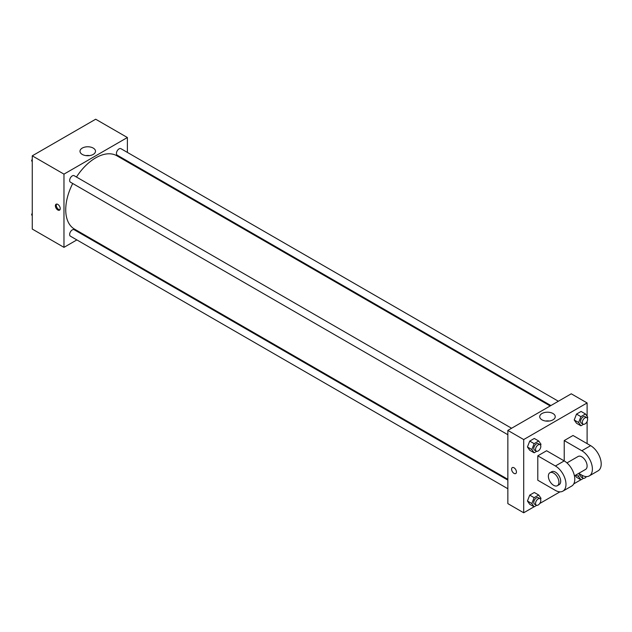 <?xml version="1.0" encoding="UTF-8"?>
<svg xmlns="http://www.w3.org/2000/svg" width="632" height="632" viewBox="0 0 632 632"><rect width="100%" height="100%" fill="white"/><g stroke="black" fill="none" stroke-linecap="round" stroke-linejoin="round"><path stroke-width="0.95" d="M76.859 239.915L63.974 247.357L32.264 229.053L32.264 155.828L95.677 119.219L127.38 137.523L127.38 152.415M85.036 235.199L84.333 235.602M72.719 183.501A42.344 24.451 120 0 0 65.736 209.729A42.344 24.451 120 0 0 74.505 229.116L507.852 479.309M550.196 405.957L116.849 155.764A42.344 24.451 120 0 0 76.456 177.031M127.38 161.042L127.38 161.847M63.974 247.357L63.974 174.132L127.38 137.523M558.372 401.241L120.933 148.686A3.737 2.157 120 0 0 118.058 149.689A3.737 2.157 120 0 0 116.43 153.45A3.737 2.157 120 0 0 117.204 155.164L550.899 405.554M507.852 480.115L74.157 229.724A3.737 2.157 120 0 0 71.274 230.72A3.737 2.157 120 0 0 69.646 234.48A3.737 2.157 120 0 0 70.421 236.194L507.852 488.741M507.852 434.721L70.421 182.174A3.737 2.157 -60 0 1 70.421 177.861A3.737 2.157 -60 0 1 74.157 175.696L511.588 428.251M63.974 174.132L32.264 155.828M82.263 154.421A7.758 4.479 180 0 1 79.995 151.253A7.758 4.479 180 0 1 87.753 146.774A7.758 4.479 180 0 1 95.503 151.253A7.758 4.479 180 0 1 90.716 155.393A7.758 4.479 180 0 1 82.263 154.421M60.23 208.584A3.429 1.975 60 0 1 59.519 210.156A3.429 1.975 60 0 1 56.09 208.173A3.429 1.975 60 0 1 56.098 204.223A3.429 1.975 60 0 1 58.736 205.139A3.429 1.975 60 0 1 60.23 208.584M59.906 209.792A3.429 1.975 60 0 1 56.983 207.659A3.429 1.975 60 0 1 56.596 204.065M85.873 155.598A7.758 4.479 180 0 1 89.633 155.598M534.079 506.785L523.699 512.781L507.852 503.625L507.852 430.408L571.257 393.799L587.112 402.947L587.112 416.298M32.264 161.681L31.6 160.733L32.264 159.011M33.859 154.911L38.52 152.225M32.264 161.113L31.6 160.733M80.643 127.901L85.304 125.215M32.264 215.702L31.6 214.754L32.264 213.031M32.264 215.133L31.6 214.754M536.718 451.303L534.135 452.796L531.844 449.542L534.135 443.648L538.709 441.002L540.992 444.257L540.597 445.291M540.052 444.683L538.29 443.664A3.737 2.157 120 0 0 535.407 444.667A3.737 2.157 120 0 0 533.779 448.428A3.737 2.157 120 0 0 534.553 450.134L536.315 451.153A3.737 2.157 120 0 0 540.052 448.997A3.737 2.157 120 0 0 540.052 444.683A3.737 2.157 120 0 0 537.168 445.686A3.737 2.157 120 0 0 535.541 449.447A3.737 2.157 120 0 0 536.315 451.153M534.135 452.796L529.727 450.253L527.443 446.998L529.727 441.104L534.301 438.458L538.709 441.002M531.844 449.542L527.443 446.998L529.727 441.104L534.301 438.458M534.135 443.648L529.727 441.104M583.502 424.293L580.911 425.786L578.628 422.532L580.911 416.638L585.493 413.992L587.776 417.246L587.381 418.281M586.836 417.673L585.074 416.654A3.737 2.157 120 0 0 582.191 417.657A3.737 2.157 120 0 0 580.563 421.418A3.737 2.157 120 0 0 581.337 423.124L583.099 424.143A3.737 2.157 120 0 0 586.836 421.986A3.737 2.157 120 0 0 586.836 417.673A3.737 2.157 120 0 0 583.952 418.676A3.737 2.157 120 0 0 582.325 422.437A3.737 2.157 120 0 0 583.099 424.143M580.911 425.786L576.51 423.243L574.219 419.988L576.51 414.094L581.084 411.448L585.493 413.992M578.628 422.532L574.219 419.988L576.51 414.094L581.084 411.448M580.911 416.638L576.51 414.094M536.718 505.324L534.135 506.817L531.844 503.562L534.135 497.668L538.709 495.022L540.992 498.277L540.597 499.312M540.052 498.703L538.29 497.684A3.737 2.157 120 0 0 535.407 498.688A3.737 2.157 120 0 0 533.779 502.448A3.737 2.157 120 0 0 534.553 504.154L536.315 505.173A3.737 2.157 120 0 0 540.052 503.017A3.737 2.157 120 0 0 540.052 498.703A3.737 2.157 120 0 0 537.168 499.707A3.737 2.157 120 0 0 535.541 503.467A3.737 2.157 120 0 0 536.315 505.173M534.135 506.817L529.727 504.281L527.443 501.018L529.727 495.125L534.301 492.486L538.709 495.022M531.844 503.562L527.443 501.018L529.727 495.125L534.301 492.486M534.135 497.668L529.727 495.125M583.502 478.313L580.911 479.807L578.628 476.552L579.655 473.897M580.674 474.482A3.737 2.157 120 0 0 580.563 475.438A3.737 2.157 120 0 0 581.337 477.144L583.099 478.163A3.737 2.157 120 0 0 586.449 476.591M580.911 479.807L576.51 477.271L575.199 475.406L576.51 477.271M578.628 476.552L575.918 474.988M582.443 475.485A3.737 2.157 120 0 0 582.325 476.457A3.737 2.157 120 0 0 583.099 478.163M514.014 473.368A3.429 1.975 -120 0 0 515.728 473.542A3.429 1.975 60 0 1 514.014 473.376A3.429 1.975 60 0 1 511.778 470.358A3.429 1.975 60 0 1 512.299 467.609A3.429 1.975 -120 0 0 511.778 470.35A3.429 1.975 -120 0 0 514.014 473.368M512.299 467.609A3.429 1.975 60 0 1 515.728 469.584A3.429 1.975 60 0 1 515.728 473.542M523.699 512.781L523.699 439.556L507.852 430.408L571.257 393.799M507.852 503.625L507.852 430.408M552.968 413.51A7.758 4.479 180 0 1 555.236 416.678A7.758 4.479 180 0 1 547.478 421.157A7.758 4.479 180 0 1 539.728 416.678A7.758 4.479 180 0 1 544.515 412.538A7.758 4.479 180 0 1 552.968 413.51M523.699 439.556L587.112 402.947M549.358 421.023A7.758 4.479 0 0 0 545.606 421.023M587.112 421.441L587.112 443.625M580.863 479.775L573.753 483.883M559.96 491.846L539.72 503.53M576.51 423.243L574.219 419.988M529.727 450.253L527.443 446.998M529.727 504.281L527.443 501.018M537.793 455.83L555.409 465.997A14.947 8.627 60 0 1 565.174 479.167A14.947 8.627 60 0 1 562.883 491.143A14.947 8.627 60 0 1 555.409 490.408L537.793 480.233L537.793 455.83L546.601 450.742L564.218 460.918L564.218 440.575L573.019 435.488L590.636 445.663A14.947 8.627 60 0 1 600.4 458.832A14.947 8.627 60 0 1 598.109 470.808L589.301 475.896A14.947 8.627 60 0 1 581.827 475.153L578.73 473.368M562.883 491.143L571.691 486.063A14.947 8.627 -120 0 0 573.982 474.087A14.947 8.627 -120 0 0 564.218 460.918L555.409 465.997M566.951 462.908L578.09 456.478A7.473 4.313 60 0 1 583.85 458.477A7.473 4.313 60 0 1 587.112 465.997A7.473 4.313 60 0 1 585.564 469.418L574.425 475.857M590.636 445.663L581.827 450.742L564.218 440.575M581.827 450.742A14.947 8.627 60 0 1 591.591 463.92A14.947 8.627 60 0 1 589.301 475.896M549.911 472.752L551.673 471.733A7.473 4.313 60 0 1 557.432 473.731A7.473 4.313 60 0 1 560.695 481.252A7.473 4.313 60 0 1 559.146 484.673L557.385 485.692A7.473 4.313 60 0 1 549.911 481.379A7.473 4.313 60 0 1 549.911 472.752A7.473 4.313 60 0 1 555.67 474.751A7.473 4.313 60 0 1 558.933 482.271A7.473 4.313 60 0 1 557.385 485.692"/></g></svg>
